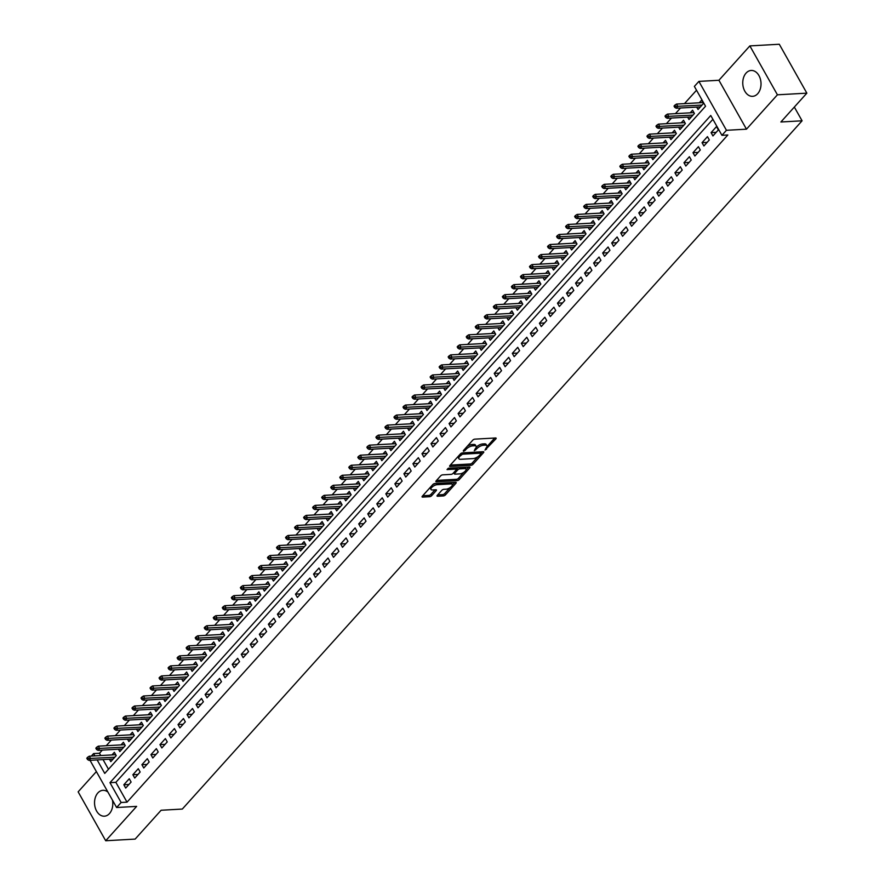 <?xml version="1.0" encoding="UTF-8"?>
<svg xmlns="http://www.w3.org/2000/svg" width="885" height="885" viewBox="0 0 885 885"><rect width="100%" height="100%" fill="white"/><g stroke="black" fill="none" stroke-linecap="round" stroke-linejoin="round"><path stroke-width="1.33" d="M485.013 450.1L495.865 438.894A1.626 0.664 150.6 0 0 496.131 438.163A1.626 0.664 150.6 0 0 495.6 437.975L474.791 439.148A1.626 0.664 150.6 0 0 472.745 440.199L463.331 450.664L463.519 451.306L464.946 450.576L466.163 449.215A5.221 2.124 150.6 0 1 472.701 445.863L474.437 445.763A5.221 2.124 150.6 0 1 476.141 446.35A5.221 2.124 150.6 0 1 475.3 448.706L474.272 450.697L476.915 448.618A5.221 2.124 150.6 0 1 483.453 445.255L485.19 445.155A5.221 2.124 150.6 0 1 486.894 445.741A5.221 2.124 150.6 0 1 486.053 448.098L485.013 450.1M107.904 792.042A12.954 9.115 -93.2 0 0 102.937 790.316A12.954 9.115 -93.2 0 0 97.859 792.949A12.954 9.115 -93.2 0 0 95.204 807.629A12.954 9.115 -93.2 0 0 104.397 816.191A12.954 9.115 -93.2 0 0 109.474 813.569A12.954 9.115 -93.2 0 0 112.417 800.051M757.704 93.71A12.954 9.115 -93.2 0 0 760.359 79.03A12.954 9.115 -93.2 0 0 751.166 70.468A12.954 9.115 -93.2 0 0 746.077 73.09A12.954 9.115 -93.2 0 0 743.422 87.77A12.954 9.115 -93.2 0 0 752.615 96.332A12.954 9.115 -93.2 0 0 757.704 93.71M437.301 495.346A1.626 0.664 150.6 0 0 437.046 496.076A1.626 0.664 150.6 0 0 437.577 496.264L443.407 495.932A1.626 0.664 150.6 0 0 445.454 494.881L455.919 483.265A1.626 0.664 150.6 0 0 456.184 482.524A1.626 0.664 150.6 0 0 455.653 482.347L434.845 483.509A1.626 0.664 150.6 0 0 432.798 484.56L422.333 496.186A1.626 0.664 150.6 0 0 422.068 496.916A1.626 0.664 150.6 0 0 422.599 497.104L429.656 496.706A1.626 0.664 150.6 0 0 431.703 495.655L436.172 490.688A1.626 0.664 150.6 0 0 436.438 489.947A1.626 0.664 150.6 0 0 435.907 489.77L432.411 489.958A4.359 1.77 150.6 0 1 430.984 489.471A4.359 1.77 150.6 0 1 432.676 486.595A4.359 1.77 150.6 0 1 437.157 484.692L450.852 483.918A4.359 1.77 150.6 0 1 452.279 484.416A4.359 1.77 150.6 0 1 450.587 487.281A4.359 1.77 150.6 0 1 446.106 489.195L443.827 489.316A1.626 0.664 150.6 0 0 441.781 490.367L437.301 495.346M712.912 119.309L115.858 782.34L127.031 802.164L121.134 802.496L116.621 807.518L90.027 760.326M806.855 93.157L777.417 94.806L749.861 45.909L779.298 44.25L806.855 93.157L780.88 121.997L802.087 120.802L182.321 809.056L161.114 810.251L135.139 839.091L105.702 840.75L136.644 806.39L116.621 807.518M749.861 45.909L718.919 80.269L746.475 129.177L777.417 94.806M746.475 129.177L726.452 130.294L721.928 135.316L710.755 115.493L109.961 782.672L121.134 802.496M127.031 802.164L727.824 134.985L721.928 135.316M470.997 465.311A1.626 0.664 150.6 0 0 473.033 464.26L483.498 452.633A1.626 0.664 150.6 0 0 483.763 451.903A1.626 0.664 150.6 0 0 483.232 451.715L462.424 452.888A1.626 0.664 150.6 0 0 460.377 453.939L449.912 465.554A1.626 0.664 150.6 0 0 449.646 466.295A1.626 0.664 150.6 0 0 450.188 466.472L470.997 465.311L470.245 463.983A1.626 0.664 150.6 0 0 472.291 462.932L477.889 456.715M469.714 467.955L459.249 479.57A1.626 0.664 150.6 0 1 457.202 480.621L436.394 481.794A1.626 0.664 150.6 0 1 435.862 481.606A1.626 0.664 150.6 0 1 436.128 480.876L440.597 475.898A1.626 0.664 150.6 0 1 442.644 474.847L451.084 474.371A1.626 0.664 150.6 0 0 453.131 473.32L456.096 470.023A1.626 0.664 150.6 0 0 456.361 469.293A1.626 0.664 150.6 0 0 455.83 469.105L447.047 469.603L448.286 468.22L469.437 467.026A1.626 0.664 150.6 0 1 469.968 467.214A1.626 0.664 150.6 0 1 469.714 467.955L469.194 467.048M96.377 771.587L78.145 791.843L105.702 840.75M109.441 759.23L110.802 761.631L116.223 755.613L114.353 752.305L112.008 754.916M118.479 749.197L119.829 751.597L125.25 745.579L123.391 742.272L121.046 744.882M127.517 739.163L128.867 741.564L134.288 735.546L132.429 732.249L130.073 734.849M136.544 729.129L137.905 731.53L143.326 725.512L141.456 722.215L139.111 724.815M145.582 719.096L146.932 721.507L152.353 715.478L150.494 712.182L148.149 714.792M154.621 709.073L155.97 711.474L161.391 705.445L159.532 702.148L157.176 704.759M163.648 699.039L165.008 701.44L170.429 695.422L168.559 692.114L166.214 694.725M172.686 689.006L174.035 691.406L179.456 685.388L177.597 682.081L175.252 684.691M181.724 678.972L183.073 681.373L188.494 675.355L186.635 672.047L184.279 674.658M190.751 668.938L192.111 671.339L197.532 665.321L195.662 662.013L193.317 664.624M199.789 658.905L201.138 661.305L206.559 655.287L204.7 651.98L202.355 654.59M208.827 648.871L210.176 651.272L215.597 645.253L213.739 641.946L211.382 644.557M217.854 638.837L219.214 641.238L224.635 635.22L222.766 631.912L220.42 634.523M226.892 628.804L228.241 631.204L233.662 625.186L231.804 621.878L229.458 624.489M235.93 618.77L237.28 621.17L242.7 615.152L240.842 611.845L238.485 614.456M244.957 608.736L246.318 611.137L251.738 605.119L249.869 601.822L247.523 604.422M253.995 598.702L255.345 601.103L260.765 595.085L258.907 591.788L256.561 594.399M263.033 588.669L264.383 591.08L269.803 585.051L267.945 581.755L265.589 584.365M272.06 578.646L273.421 581.047L278.841 575.018L276.972 571.721L274.627 574.332M281.098 568.612L282.448 571.013L287.868 564.995L286.01 561.687L283.665 564.298M290.136 558.579L291.486 560.979L296.906 554.961L295.048 551.654L292.692 554.264M299.163 548.545L300.524 550.946L305.945 544.928L304.075 541.62L301.73 544.231M308.201 538.511L309.551 540.912L314.971 534.894L313.113 531.586L310.768 534.197M317.239 528.478L318.589 530.878L324.01 524.86L322.151 521.553L319.795 524.163M326.266 518.444L327.627 520.845L333.048 514.827L331.178 511.519L328.833 514.13M335.304 508.41L336.654 510.811L342.075 504.793L340.216 501.485L337.871 504.096M344.342 498.377L345.692 500.777L351.113 494.759L349.254 491.452L346.898 494.062M353.38 488.343L354.73 490.744L360.151 484.726L358.292 481.418L355.936 484.029M362.408 478.309L363.768 480.71L369.189 474.692L367.319 471.395L364.974 473.995M371.446 468.276L372.795 470.687L378.216 464.658L376.357 461.362L374.001 463.972M380.484 458.253L381.833 460.654L387.254 454.624L385.395 451.328L383.039 453.939M389.511 448.219L390.871 450.62L396.292 444.602L394.422 441.294L392.077 443.905M398.549 438.186L399.898 440.586L405.319 434.568L403.46 431.26L401.104 433.871M407.587 428.152L408.936 430.552L414.357 424.534L412.498 421.227L410.142 423.838M416.614 418.118L417.974 420.519L423.395 414.501L421.526 411.193L419.18 413.804M425.652 408.085L427.001 410.485L432.422 404.467L430.564 401.159L428.218 403.77M434.69 398.051L436.04 400.451L441.46 394.433L439.602 391.126L437.245 393.736M443.717 388.017L445.078 390.418L450.498 384.4L448.629 381.092L446.283 383.703M452.755 377.983L454.105 380.384L459.525 374.366L457.667 371.058L455.321 373.669M461.793 367.95L463.143 370.35L468.563 364.332L466.705 361.025L464.348 363.635M470.82 357.916L472.181 360.317L477.601 354.299L475.732 351.002L473.387 353.602M479.858 347.882L481.208 350.283L486.628 344.265L484.77 340.968L482.425 343.579M488.896 337.849L490.246 340.26L495.666 334.231L493.808 330.935L491.452 333.545M497.923 327.826L499.284 330.227L504.704 324.198L502.835 320.901L500.49 323.512M506.961 317.792L508.311 320.193L513.731 314.175L511.873 310.867L509.528 313.478M515.999 307.759L517.349 310.159L522.769 304.141L520.911 300.834L518.555 303.444M525.026 297.725L526.387 300.126L531.808 294.108L529.938 290.8L527.593 293.411M534.064 287.691L535.414 290.092L540.835 284.074L538.976 280.766L536.631 283.377M543.102 277.658L544.452 280.058L549.873 274.04L548.014 270.733L545.658 273.343M552.129 267.624L553.49 270.025L558.911 264.007L557.041 260.699L554.696 263.31M561.167 257.59L562.517 259.991L567.938 253.973L566.079 250.665L563.734 253.276M570.206 247.557L571.555 249.957L576.976 243.939L575.117 240.631L572.761 243.242M579.232 237.523L580.593 239.923L586.014 233.905L584.144 230.598L581.799 233.209M588.271 227.489L589.62 229.89L595.041 223.872L593.182 220.575L590.837 223.175M597.309 217.456L598.658 219.867L604.079 213.838L602.22 210.541L599.864 213.152M606.336 207.433L607.696 209.833L613.117 203.804L611.247 200.508L608.902 203.119M615.374 197.399L616.723 199.8L622.144 193.782L620.285 190.474L617.94 193.085M624.412 187.366L625.761 189.766L631.182 183.748L629.323 180.44L626.967 183.051M633.439 177.332L634.799 179.732L640.22 173.714L638.35 170.407L636.005 173.018M642.477 167.298L643.826 169.699L649.247 163.681L647.389 160.373L645.043 162.984M651.515 157.264L652.864 159.665L658.285 153.647L656.427 150.339L654.07 152.95M660.553 147.231L661.903 149.631L667.323 143.613L665.465 140.306L663.108 142.916M669.58 137.197L670.941 139.598L676.361 133.58L674.492 130.272L672.146 132.883M678.618 127.163L679.968 129.564L685.388 123.546L683.53 120.238L681.173 122.849M687.656 117.13L689.006 119.53L694.426 113.512L692.568 110.205L690.211 112.815M712.934 135.936L718.355 129.918L716.496 126.61L711.075 132.628L712.934 135.936M703.896 145.97L709.316 139.952L707.458 136.644L702.037 142.662L703.896 145.97M694.869 156.003L700.289 149.985L698.42 146.678L692.999 152.696L694.869 156.003M685.831 166.037L691.251 160.019L689.393 156.711L683.972 162.729L685.831 166.037M676.793 176.071L682.213 170.053L680.355 166.745L674.934 172.763L676.793 176.071M667.766 186.104L673.186 180.075L671.317 176.779L665.896 182.797L667.766 186.104M658.728 196.138L664.148 190.109L662.29 186.812L656.869 192.83L658.728 196.138M649.69 206.161L655.11 200.143L653.252 196.846L647.831 202.864L649.69 206.161M640.663 216.194L646.083 210.176L644.214 206.88L638.793 212.898L640.663 216.194M631.625 226.228L637.045 220.21L635.187 216.902L629.766 222.931L631.625 226.228M622.586 236.262L628.007 230.244L626.149 226.936L620.728 232.965L622.586 236.262M613.559 246.295L618.98 240.277L617.111 236.97L611.69 242.988L613.559 246.295M604.521 256.329L609.942 250.311L608.083 247.004L602.663 253.021L604.521 256.329M595.483 266.363L600.904 260.345L599.045 257.037L593.625 263.055L595.483 266.363M586.456 276.397L591.877 270.379L590.007 267.071L584.587 273.089L586.456 276.397M577.418 286.43L582.839 280.412L580.98 277.105L575.56 283.123L577.418 286.43M568.38 296.464L573.801 290.446L571.942 287.138L566.522 293.156L568.38 296.464M559.353 306.498L564.774 300.469L562.904 297.172L557.484 303.19L559.353 306.498M550.315 316.531L555.736 310.502L553.877 307.206L548.457 313.224L550.315 316.531M541.277 326.554L546.698 320.536L544.839 317.239L539.419 323.257L541.277 326.554M532.239 336.588L537.66 330.57L535.801 327.273L530.38 333.291L532.239 336.588M523.212 346.621L528.633 340.603L526.774 337.296L521.353 343.325L523.212 346.621M514.174 356.655L519.595 350.637L517.736 347.329L512.315 353.358L514.174 356.655M505.136 366.689L510.556 360.671L508.698 357.363L503.277 363.381L505.136 366.689M496.109 376.722L501.529 370.704L499.66 367.397L494.239 373.415L496.109 376.722M487.071 386.756L492.491 380.738L490.633 377.43L485.212 383.448L487.071 386.756M478.033 396.79L483.453 390.772L481.595 387.464L476.174 393.482L478.033 396.79M469.006 406.823L474.426 400.805L472.557 397.498L467.136 403.516L469.006 406.823M459.968 416.857L465.388 410.839L463.53 407.531L458.109 413.549L459.968 416.857M450.93 426.891L456.35 420.873L454.492 417.565L449.071 423.583L450.93 426.891M441.903 436.924L447.323 430.895L445.454 427.599L440.033 433.617L441.903 436.924M432.865 446.958L438.285 440.929L436.427 437.632L431.006 443.651L432.865 446.958M423.827 456.981L429.247 450.963L427.389 447.666L421.968 453.684L423.827 456.981M414.799 467.014L420.22 460.997L418.351 457.7L412.93 463.718L414.799 467.014M405.761 477.048L411.182 471.03L409.324 467.722L403.903 473.752L405.761 477.048M396.723 487.082L402.144 481.064L400.285 477.756L394.865 483.785L396.723 487.082M387.696 497.116L393.117 491.098L391.247 487.79L385.827 493.808L387.696 497.116M378.658 507.149L384.079 501.131L382.22 497.824L376.8 503.842L378.658 507.149M369.62 517.183L375.041 511.165L373.182 507.857L367.762 513.875L369.62 517.183M360.593 527.217L366.014 521.199L364.144 517.891L358.724 523.909L360.593 527.217M351.555 537.25L356.976 531.232L355.117 527.925L349.697 533.943L351.555 537.25M342.517 547.284L347.938 541.266L346.079 537.958L340.659 543.976L342.517 547.284M333.49 557.318L338.911 551.3L337.041 547.992L331.621 554.01L333.49 557.318M324.452 567.351L329.873 561.322L328.014 558.026L322.594 564.044L324.452 567.351M315.414 577.374L320.835 571.356L318.976 568.059L313.555 574.077L315.414 577.374M306.387 587.408L311.808 581.39L309.938 578.093L304.517 584.111L306.387 587.408M297.349 597.441L302.77 591.423L300.911 588.116L295.49 594.145L297.349 597.441M288.311 607.475L293.731 601.457L291.873 598.149L286.452 604.178L288.311 607.475M279.284 617.509L284.704 611.491L282.835 608.183L277.414 614.201L279.284 617.509M270.246 627.542L275.666 621.524L273.808 618.217L268.387 624.235L270.246 627.542M261.208 637.576L266.628 631.558L264.77 628.25L259.349 634.268L261.208 637.576M252.181 647.61L257.601 641.592L255.732 638.284L250.311 644.302L252.181 647.61M243.143 657.644L248.563 651.625L246.705 648.318L241.284 654.336L243.143 657.644M234.105 667.677L239.525 661.659L237.667 658.351L232.246 664.369L234.105 667.677M225.067 677.711L230.487 671.693L228.629 668.385L223.208 674.403L225.067 677.711M216.04 687.745L221.46 681.716L219.602 678.419L214.181 684.437L216.04 687.745M207.001 697.778L212.422 691.749L210.564 688.453L205.143 694.471L207.001 697.778M197.963 707.801L203.384 701.783L201.526 698.486L196.105 704.504L197.963 707.801M188.936 717.835L194.357 711.817L192.487 708.52L187.067 714.538L188.936 717.835M179.898 727.868L185.319 721.85L183.46 718.543L178.04 724.572L179.898 727.868M170.86 737.902L176.281 731.884L174.422 728.576L169.002 734.605L170.86 737.902M161.833 747.936L167.254 741.918L165.384 738.61L159.964 744.628L161.833 747.936M152.795 757.969L158.216 751.951L156.357 748.644L150.937 754.662L152.795 757.969M143.757 768.003L149.178 761.985L147.319 758.677L141.899 764.695L143.757 768.003M134.73 778.037L140.151 772.019L138.281 768.711L132.861 774.729L134.73 778.037M129.254 778.745L123.834 784.763L125.692 788.07L131.113 782.052L129.254 778.745M696.528 90.226L684.47 103.622M680.521 108.003L675.432 113.645M671.483 118.037L666.405 123.679M662.445 128.071L657.367 133.712M653.418 138.104L648.329 143.746M644.38 148.138L639.302 153.78M635.341 158.172L630.264 163.814M626.314 168.205L621.226 173.847M617.276 178.239L612.199 183.881M608.238 188.273L603.161 193.915M599.2 198.306L594.123 203.948M590.173 208.34L585.096 213.982M581.135 218.374L576.058 224.016M572.097 228.407L567.019 234.049M563.07 238.43L557.992 244.072M554.032 248.464L548.954 254.106M544.994 258.497L539.916 264.139M535.967 268.531L530.889 274.173M526.929 278.565L521.851 284.207M517.891 288.599L512.813 294.24M508.864 298.632L503.775 304.274M499.826 308.666L494.748 314.308M490.788 318.7L485.71 324.341M481.761 328.733L476.672 334.375M472.723 338.767L467.645 344.409M463.685 348.801L458.607 354.442M454.658 358.834L449.569 364.465M445.62 368.857L440.542 374.499M436.582 378.891L431.504 384.533M427.555 388.924L422.466 394.566M418.516 398.958L413.439 404.6M409.478 408.992L404.401 414.634M400.451 419.025L395.363 424.667M391.413 429.059L386.336 434.701M382.375 439.093L377.298 444.735M373.348 449.126L368.26 454.768M364.31 459.16L359.233 464.802M355.272 469.194L350.195 474.836M346.245 479.227L341.156 484.869M337.207 489.25L332.129 494.892M328.169 499.284L323.091 504.926M319.142 509.317L314.053 514.959M310.104 519.351L305.026 524.993M301.066 529.385L295.988 535.027M292.028 539.419L286.95 545.06M283.001 549.452L277.923 555.094M273.963 559.486L268.885 565.128M264.925 569.52L259.847 575.161M255.898 579.553L250.82 585.195M246.86 589.587L241.782 595.229M237.822 599.621L232.744 605.263M228.795 609.654L223.717 615.285M219.757 619.677L214.679 625.319M210.718 629.711L205.641 635.353M201.691 639.744L196.603 645.386M192.653 649.778L187.576 655.42M183.615 659.812L178.538 665.454M174.588 669.845L169.5 675.487M165.55 679.879L160.473 685.521M156.512 689.913L151.435 695.555M147.485 699.947L142.397 705.588M138.447 709.98L133.369 715.622M129.409 720.014L124.331 725.656M120.382 730.048L115.293 735.689M111.344 740.07L106.266 745.712M102.306 750.104L99.474 753.257L100.757 755.547M103.036 759.595L108.49 769.264M696.683 107.096L698.044 109.497L703.464 103.479L701.595 100.182L699.25 102.782M802.087 120.802L794.332 107.063M91.343 756.078L93.578 753.589L94.872 755.878M99.474 753.257L93.578 753.589M97.151 759.927L104.751 773.424L705.544 106.233L694.371 86.409L698.896 81.398L726.452 130.294M718.919 80.269L698.896 81.398M115.858 782.34L109.961 782.672M711.075 132.628L716.164 132.341M702.037 142.662L707.137 142.374M692.999 152.696L698.099 152.408M683.972 162.729L689.061 162.442M674.934 172.763L680.034 172.475M665.896 182.797L670.996 182.509M656.869 192.83L661.958 192.543M647.831 202.864L652.931 202.577M638.793 212.898L643.893 212.61M629.766 222.931L634.855 222.644M620.728 232.965L625.828 232.678M611.69 242.988L616.79 242.711M602.663 253.021L607.752 252.734M593.625 263.055L598.725 262.768M584.587 273.089L589.687 272.801M575.56 283.123L580.649 282.835M566.522 293.156L571.621 292.869M557.484 303.19L562.583 302.902M548.457 313.224L553.545 312.936M539.419 323.257L544.507 322.97M530.38 333.291L535.48 333.003M521.353 343.325L526.442 343.037M512.315 353.358L517.404 353.071M503.277 363.381L508.377 363.104M494.239 373.415L499.339 373.127M485.212 383.448L490.301 383.161M476.174 393.482L481.274 393.194M467.136 403.516L472.236 403.228M458.109 413.549L463.198 413.262M449.071 423.583L454.171 423.295M440.033 433.617L445.133 433.329M431.006 443.651L436.095 443.363M421.968 453.684L427.068 453.397M412.93 463.718L418.03 463.43M403.903 473.752L408.992 473.464M394.865 483.785L399.965 483.498M385.827 493.808L390.927 493.531M376.8 503.842L381.889 503.554M367.762 513.875L372.862 513.588M358.724 523.909L363.823 523.621M349.697 533.943L354.785 533.655M340.659 543.976L345.758 543.689M331.621 554.01L336.72 553.722M322.594 564.044L327.682 563.756M313.555 574.077L318.655 573.79M304.517 584.111L309.617 583.823M295.49 594.145L300.579 593.857M286.452 604.178L291.552 603.891M277.414 614.201L282.514 613.924M268.387 624.235L273.476 623.947M259.349 634.268L264.449 633.981M250.311 644.302L255.411 644.014M241.284 654.336L246.373 654.048M232.246 664.369L237.335 664.082M223.208 674.403L228.308 674.116M214.181 684.437L219.27 684.149M205.143 694.471L210.232 694.183M196.105 704.504L201.205 704.217M187.067 714.538L192.167 714.25M178.04 724.572L183.129 724.284M169.002 734.605L174.102 734.318M159.964 744.628L165.064 744.351M150.937 754.662L156.025 754.374M141.899 764.695L146.998 764.408M132.861 774.729L137.96 774.441M123.834 784.763L128.922 784.475M486.894 445.741L486.153 444.425A5.221 2.124 150.6 0 0 484.438 443.839L485.19 445.155M476.185 447.268A5.221 2.124 150.6 0 1 482.712 443.927L484.438 443.839M476.141 446.35L475.4 445.033A5.221 2.124 150.6 0 0 473.696 444.436L474.437 445.763M467.147 446.416A5.221 2.124 150.6 0 1 471.959 444.535L473.696 444.436M486.938 446.659L494.715 438.031M450.321 465.101L470.245 463.983M481.042 453.22L482.347 451.77M480.909 453.806L480.721 453.164L462.446 454.193L459.735 456.361A5.221 2.124 150.6 0 0 458.895 458.707A5.221 2.124 150.6 0 0 460.598 459.304L473.077 458.596A5.221 2.124 150.6 0 0 479.615 455.244L480.909 453.806M458.098 456.472A5.221 2.124 150.6 0 0 458.142 457.39L458.895 458.707M468.563 467.081L466.063 469.858M463.828 472.324L458.496 478.254L459.249 479.57M436.526 480.422L456.461 479.294A1.626 0.664 150.6 0 0 458.496 478.254M458.574 467.645A1.626 0.664 150.6 0 0 456.97 468.608L456.361 469.293L455.62 467.966A1.626 0.664 150.6 0 0 455.421 467.822M459.846 473.884A4.359 1.77 150.6 0 0 464.315 471.97A4.359 1.77 150.6 0 0 466.008 469.105A4.359 1.77 150.6 0 0 464.581 468.608L459.757 468.884A1.626 0.664 150.6 0 0 457.722 469.935L454.746 473.232A1.626 0.664 150.6 0 0 454.481 473.973A1.626 0.664 150.6 0 0 455.012 474.15L459.846 473.884M466.008 469.105L465.267 467.789A4.359 1.77 150.6 0 0 464.437 467.313M452.279 484.416L451.538 483.099A4.359 1.77 150.6 0 0 450.697 482.624M435.719 483.464A4.359 1.77 150.6 0 0 432.555 484.825M430.176 487.48A4.359 1.77 150.6 0 0 430.243 488.144L430.984 489.471M422.742 495.733L428.915 495.39A1.626 0.664 150.6 0 0 430.951 494.339L435.022 489.814M437.71 494.892L442.666 494.615A1.626 0.664 150.6 0 0 444.712 493.565L449.956 487.735M452.346 485.08L454.768 482.391M674.934 105.083L674.027 106.078L674.768 107.406L675.675 106.399L674.934 105.083L676.527 104.065L677.866 106.443L676.24 108.247L700.389 106.886M675.675 106.399L702.015 105.083M676.527 104.065L702.956 102.583M676.24 108.247L674.768 107.406M665.896 115.116L664.989 116.112L665.741 117.439L666.637 116.433L665.896 115.116L667.489 114.099L668.828 116.477L667.202 118.28L691.351 116.92M666.637 116.433L692.977 115.116M667.489 114.099L693.917 112.616M667.202 118.28L665.741 117.439M656.858 125.15L655.962 126.146L656.703 127.473L657.61 126.466L656.858 125.15L658.451 124.132L659.801 126.511L658.163 128.314L682.324 126.953M657.61 126.466L683.95 125.15M658.451 124.132L684.879 122.639M658.163 128.314L656.703 127.473M647.831 135.184L646.924 136.179L647.665 137.507L648.572 136.5L647.831 135.184L649.424 134.166L650.763 136.544L649.136 138.348L673.286 136.987M648.572 136.5L674.912 135.184M649.424 134.166L675.852 132.673M649.136 138.348L647.665 137.507M638.793 145.206L637.886 146.213L638.627 147.541L639.534 146.534L638.793 145.206L640.386 144.2L641.725 146.578L640.098 148.381L664.248 147.021M639.534 146.534L665.874 145.217M640.386 144.2L666.814 142.706M640.098 148.381L638.627 147.541M629.755 155.24L628.848 156.247L629.6 157.574L630.496 156.568L629.755 155.24L631.348 154.233L632.686 156.612L631.06 158.415L655.221 157.054M630.496 156.568L656.847 155.251M631.348 154.233L657.776 152.74M631.06 158.415L629.6 157.574M620.717 165.274L619.821 166.28L620.562 167.597L621.469 166.601L620.717 165.274L622.321 164.256L623.659 166.645L622.033 168.449L646.183 167.088M621.469 166.601L647.809 165.285M622.321 164.256L648.738 162.774M622.033 168.449L620.562 167.597M611.69 175.307L610.783 176.314L611.524 177.631L612.431 176.635L611.69 175.307L613.283 174.29L614.621 176.668L612.995 178.482L637.145 177.122M612.431 176.635L638.771 175.318M613.283 174.29L639.711 172.807M612.995 178.482L611.524 177.631M602.652 185.341L601.745 186.348L602.497 187.664L603.393 186.669L602.652 185.341L604.245 184.323L605.583 186.702L603.957 188.516L628.118 187.155M603.393 186.669L629.744 185.352M604.245 184.323L630.673 182.841M603.957 188.516L602.497 187.664M593.614 195.375L592.718 196.382L593.459 197.698L594.366 196.702L593.614 195.375L595.218 194.357L596.556 196.736L594.93 198.55L619.08 197.189M594.366 196.702L620.706 195.386M595.218 194.357L621.635 192.875M594.93 198.55L593.459 197.698M584.587 205.409L583.68 206.415L584.421 207.732L585.328 206.725L584.587 205.409L586.18 204.391L587.518 206.769L585.892 208.572L610.042 207.223M585.328 206.725L611.668 205.409M586.18 204.391L612.608 202.908M585.892 208.572L584.421 207.732M575.549 215.442L574.642 216.449L575.394 217.765L576.29 216.759L575.549 215.442L577.142 214.424L578.48 216.803L576.854 218.606L601.015 217.256M576.29 216.759L602.641 215.442M577.142 214.424L603.57 212.942M576.854 218.606L575.394 217.765M566.511 225.476L565.615 226.483L566.356 227.799L567.263 226.792L566.511 225.476L568.115 224.458L569.453 226.837L567.827 228.64L591.976 227.29M567.263 226.792L593.603 225.476M568.115 224.458L594.532 222.976M567.827 228.64L566.356 227.799M557.484 235.51L556.577 236.505L557.318 237.833L558.225 236.826L557.484 235.51L559.077 234.492L560.415 236.87L558.789 238.673L582.938 237.313M558.225 236.826L584.565 235.51M559.077 234.492L585.505 233.009M558.789 238.673L557.318 237.833M548.446 245.543L547.538 246.539L548.291 247.866L549.187 246.86L548.446 245.543L550.039 244.525L551.377 246.904L549.751 248.707L573.9 247.346M549.187 246.86L575.527 245.543M550.039 244.525L576.467 243.032M549.751 248.707L548.291 247.866M539.408 255.577L538.511 256.573L539.253 257.9L540.16 256.893L539.408 255.577L541.012 254.559L542.35 256.938L540.724 258.741L564.873 257.38M540.16 256.893L566.5 255.577M541.012 254.559L567.429 253.066M540.724 258.741L539.253 257.9M530.38 265.611L529.473 266.606L530.215 267.934L531.122 266.927L530.38 265.611L531.973 264.593L533.312 266.971L531.686 268.774L555.835 267.414M531.122 266.927L557.462 265.611M531.973 264.593L558.402 263.099M531.686 268.774L530.215 267.934M521.342 275.633L520.435 276.64L521.188 277.967L522.084 276.961L521.342 275.633L522.935 274.627L524.274 277.005L522.648 278.808L546.797 277.447M522.084 276.961L548.423 275.644M522.935 274.627L549.364 273.133M522.648 278.808L521.188 277.967M512.304 285.667L511.408 286.674L512.149 288.001L513.057 286.994L512.304 285.667L513.897 284.649L515.247 287.039L513.621 288.842L537.77 287.481M513.057 286.994L539.396 285.678M513.897 284.649L540.326 283.167M513.621 288.842L512.149 288.001M503.277 295.701L502.37 296.707L503.111 298.024L504.019 297.028L503.277 295.701L504.87 294.683L506.209 297.061L504.583 298.876L528.732 297.515M504.019 297.028L530.358 295.712M504.87 294.683L531.299 293.201M504.583 298.876L503.111 298.024M494.239 305.734L493.332 306.741L494.084 308.057L494.98 307.062L494.239 305.734L495.832 304.717L497.171 307.095L495.545 308.909L519.694 307.549M494.98 307.062L521.32 305.745M495.832 304.717L522.261 303.234M495.545 308.909L494.084 308.057M485.201 315.768L484.305 316.775L485.046 318.091L485.953 317.095L485.201 315.768L486.794 314.75L488.144 317.129L486.518 318.943L510.667 317.582M485.953 317.095L512.293 315.779M486.794 314.75L513.223 313.268M486.518 318.943L485.046 318.091M476.174 325.802L475.267 326.808L476.008 328.125L476.915 327.129L476.174 325.802L477.767 324.784L479.106 327.162L477.48 328.966L501.629 327.616M476.915 327.129L503.255 325.802M477.767 324.784L504.196 323.302M477.48 328.966L476.008 328.125M467.136 335.835L466.229 336.842L466.981 338.159L467.877 337.152L467.136 335.835L468.729 334.818L470.068 337.196L468.442 338.999L492.591 337.65M467.877 337.152L494.217 335.835M468.729 334.818L495.158 333.335M468.442 338.999L466.981 338.159M458.098 345.869L457.202 346.876L457.943 348.192L458.85 347.185L458.098 345.869L459.691 344.851L461.041 347.23L459.415 349.033L483.564 347.683M458.85 347.185L485.19 345.869M459.691 344.851L486.119 343.369M459.415 349.033L457.943 348.192M449.071 355.903L448.164 356.898L448.905 358.226L449.812 357.219L449.071 355.903L450.664 354.885L452.003 357.263L450.376 359.067L474.526 357.706M449.812 357.219L476.152 355.903M450.664 354.885L477.092 353.403M450.376 359.067L448.905 358.226M440.033 365.936L439.126 366.932L439.878 368.26L440.774 367.253L440.033 365.936L441.626 364.919L442.965 367.297L441.338 369.1L465.488 367.74M440.774 367.253L467.114 365.936M441.626 364.919L468.054 363.436M441.338 369.1L439.878 368.26M430.995 375.97L430.099 376.966L430.84 378.293L431.747 377.287L430.995 375.97L432.588 374.952L433.938 377.331L432.311 379.134L456.461 377.773M431.747 377.287L458.087 375.97M432.588 374.952L459.016 373.459M432.311 379.134L430.84 378.293M421.968 386.004L421.061 386.999L421.802 388.327L422.709 387.32L421.968 386.004L423.561 384.986L424.9 387.365L423.273 389.168L447.423 387.807M422.709 387.32L449.049 386.004M423.561 384.986L449.989 383.493M423.273 389.168L421.802 388.327M412.93 396.026L412.023 397.033L412.775 398.361L413.671 397.354L412.93 396.026L414.523 395.02L415.861 397.398L414.235 399.201L438.385 397.841M413.671 397.354L440.011 396.037M414.523 395.02L440.951 393.526M414.235 399.201L412.775 398.361M403.892 406.06L402.996 407.067L403.737 408.394L404.644 407.388L403.892 406.06L405.485 405.053L406.834 407.432L405.208 409.235L429.358 407.874M404.644 407.388L430.984 406.071M405.485 405.053L431.913 403.56M405.208 409.235L403.737 408.394M394.865 416.094L393.958 417.101L394.699 418.417L395.606 417.421L394.865 416.094L396.458 415.076L397.796 417.466L396.17 419.269L420.32 417.908M395.606 417.421L421.946 416.105M396.458 415.076L422.886 413.594M396.17 419.269L394.699 418.417M385.827 426.127L384.92 427.134L385.672 428.451L386.568 427.455L385.827 426.127L387.42 425.11L388.758 427.488L387.132 429.302L411.282 427.942M386.568 427.455L412.908 426.139M387.42 425.11L413.848 423.627M387.132 429.302L385.672 428.451M376.789 436.161L375.893 437.168L376.634 438.484L377.541 437.489L376.789 436.161L378.382 435.143L379.731 437.522L378.105 439.336L402.255 437.975M377.541 437.489L403.881 436.172M378.382 435.143L404.81 433.661M378.105 439.336L376.634 438.484M367.762 446.195L366.855 447.202L367.596 448.518L368.503 447.522L367.762 446.195L369.355 445.177L370.693 447.556L369.067 449.37L393.217 448.009M368.503 447.522L394.843 446.206M369.355 445.177L395.783 443.695M369.067 449.37L367.596 448.518M358.724 456.229L357.817 457.235L358.569 458.552L359.465 457.545L358.724 456.229L360.317 455.211L361.655 457.589L360.029 459.392L384.178 458.043M359.465 457.545L385.805 456.229M360.317 455.211L386.745 453.728M360.029 459.392L358.569 458.552M349.686 466.262L348.79 467.269L349.531 468.585L350.438 467.579L349.686 466.262L351.279 465.244L352.628 467.623L351.002 469.426L375.151 468.077M350.438 467.579L376.778 466.262M351.279 465.244L377.707 463.762M351.002 469.426L349.531 468.585M340.659 476.296L339.751 477.303L340.493 478.619L341.4 477.612L340.659 476.296L342.252 475.278L343.59 477.657L341.964 479.46L366.113 478.11M341.4 477.612L367.74 476.296M342.252 475.278L368.68 473.796M341.964 479.46L340.493 478.619M331.621 486.33L330.713 487.325L331.455 488.653L332.362 487.646L331.621 486.33L333.214 485.312L334.552 487.69L332.926 489.493L357.075 488.133M332.362 487.646L358.702 486.33M333.214 485.312L359.642 483.829M332.926 489.493L331.455 488.653M322.583 496.363L321.675 497.359L322.428 498.686L323.324 497.68L322.583 496.363L324.175 495.346L325.514 497.724L323.888 499.527L348.048 498.166M323.324 497.68L349.675 496.363M324.175 495.346L350.604 493.852M323.888 499.527L322.428 498.686M313.544 506.397L312.648 507.393L313.39 508.72L314.297 507.713L313.544 506.397L315.148 505.379L316.487 507.758L314.861 509.561L339.01 508.2M314.297 507.713L340.637 506.397M315.148 505.379L341.566 503.886M314.861 509.561L313.39 508.72M304.517 516.431L303.61 517.426L304.351 518.754L305.259 517.747L304.517 516.431L306.11 515.413L307.449 517.791L305.823 519.595L329.972 518.234M305.259 517.747L331.598 516.431M306.11 515.413L332.539 513.919M305.823 519.595L304.351 518.754M295.479 526.453L294.572 527.46L295.324 528.788L296.221 527.781L295.479 526.453L297.072 525.447L298.411 527.825L296.785 529.628L320.945 528.268M296.221 527.781L322.571 526.464M297.072 525.447L323.501 523.953M296.785 529.628L295.324 528.788M286.441 536.487L285.545 537.494L286.286 538.821L287.194 537.814L286.441 536.487L288.045 535.48L289.384 537.859L287.758 539.662L311.907 538.301M287.194 537.814L313.533 536.498M288.045 535.48L314.463 533.987M287.758 539.662L286.286 538.821M277.414 546.521L276.507 547.527L277.248 548.844L278.155 547.848L277.414 546.521L279.007 545.503L280.346 547.881L278.72 549.696L302.869 548.335M278.155 547.848L304.495 546.532M279.007 545.503L305.436 544.021M278.72 549.696L277.248 548.844M268.376 556.554L267.469 557.561L268.221 558.877L269.117 557.882L268.376 556.554L269.969 555.537L271.308 557.915L269.682 559.729L293.842 558.369M269.117 557.882L295.468 556.565M269.969 555.537L296.398 554.054M269.682 559.729L268.221 558.877M259.338 566.588L258.442 567.595L259.183 568.911L260.09 567.916L259.338 566.588L260.942 565.57L262.281 567.949L260.655 569.763L284.804 568.402M260.09 567.916L286.43 566.599M260.942 565.57L287.359 564.088M260.655 569.763L259.183 568.911M250.311 576.622L249.404 577.628L250.145 578.945L251.052 577.949L250.311 576.622L251.904 575.604L253.243 577.982L251.617 579.786L275.766 578.436M251.052 577.949L277.392 576.622M251.904 575.604L278.332 574.122M251.617 579.786L250.145 578.945M241.273 586.655L240.366 587.662L241.118 588.979L242.014 587.972L241.273 586.655L242.866 585.638L244.205 588.016L242.578 589.819L266.728 588.47M242.014 587.972L268.354 586.655M242.866 585.638L269.294 584.155M242.578 589.819L241.118 588.979M232.235 596.689L231.339 597.696L232.08 599.012L232.987 598.006L232.235 596.689L233.839 595.671L235.178 598.05L233.552 599.853L257.701 598.503M232.987 598.006L259.327 596.689M233.839 595.671L260.256 594.189M233.552 599.853L232.08 599.012M223.208 606.723L222.301 607.718L223.042 609.046L223.949 608.039L223.208 606.723L224.801 605.705L226.14 608.083L224.513 609.887L248.663 608.526M223.949 608.039L250.289 606.723M224.801 605.705L251.229 604.223M224.513 609.887L223.042 609.046M214.17 616.756L213.263 617.752L214.015 619.08L214.911 618.073L214.17 616.756L215.763 615.739L217.102 618.117L215.475 619.92L239.625 618.56M214.911 618.073L241.251 616.756M215.763 615.739L242.191 614.256M215.475 619.92L214.015 619.08M205.132 626.79L204.236 627.786L204.977 629.113L205.884 628.107L205.132 626.79L206.725 625.772L208.075 628.151L206.448 629.954L230.598 628.593M205.884 628.107L232.224 626.79M206.725 625.772L233.153 624.279M206.448 629.954L204.977 629.113M196.105 636.824L195.198 637.819L195.939 639.147L196.846 638.14L196.105 636.824L197.698 635.806L199.036 638.185L197.41 639.988L221.56 638.627M196.846 638.14L223.186 636.824M197.698 635.806L224.126 634.313M197.41 639.988L195.939 639.147M187.067 646.846L186.16 647.853L186.912 649.181L187.808 648.174L187.067 646.846L188.66 645.84L189.998 648.218L188.372 650.021L212.522 648.661M187.808 648.174L214.148 646.858M188.66 645.84L215.088 644.346M188.372 650.021L186.912 649.181M178.029 656.88L177.133 657.887L177.874 659.214L178.781 658.208L178.029 656.88L179.622 655.873L180.971 658.252L179.345 660.055L203.495 658.694M178.781 658.208L205.121 656.891M179.622 655.873L206.05 654.38M179.345 660.055L177.874 659.214M169.002 666.914L168.095 667.921L168.836 669.237L169.743 668.241L169.002 666.914L170.595 665.896L171.933 668.286L170.307 670.089L194.457 668.728M169.743 668.241L196.083 666.925M170.595 665.896L197.023 664.414M170.307 670.089L168.836 669.237M159.964 676.948L159.057 677.954L159.809 679.271L160.705 678.275L159.964 676.948L161.557 675.93L162.895 678.308L161.269 680.122L185.419 678.762M160.705 678.275L187.045 676.959M161.557 675.93L187.985 674.447M161.269 680.122L159.809 679.271M150.926 686.981L150.03 687.988L150.771 689.304L151.678 688.309L150.926 686.981L152.519 685.964L153.868 688.342L152.242 690.156L176.392 688.795M151.678 688.309L178.018 686.992M152.519 685.964L178.947 684.481M152.242 690.156L150.771 689.304M141.899 697.015L140.992 698.022L141.733 699.338L142.64 698.342L141.899 697.015L143.492 695.997L144.83 698.376L143.204 700.19L167.353 698.829M142.64 698.342L168.98 697.026M143.492 695.997L169.92 694.515M143.204 700.19L141.733 699.338M132.861 707.049L131.953 708.055L132.706 709.372L133.602 708.365L132.861 707.049L134.454 706.031L135.792 708.409L134.166 710.212L158.315 708.863M133.602 708.365L159.942 707.049M134.454 706.031L160.882 704.548M134.166 710.212L132.706 709.372M123.823 717.082L122.927 718.089L123.668 719.405L124.575 718.399L123.823 717.082L125.416 716.065L126.765 718.443L125.139 720.246L149.288 718.897M124.575 718.399L150.915 717.082M125.416 716.065L151.844 714.582M125.139 720.246L123.668 719.405M114.796 727.116L113.888 728.123L114.63 729.439L115.537 728.432L114.796 727.116L116.389 726.098L117.727 728.477L116.101 730.28L140.25 728.93M115.537 728.432L141.877 727.116M116.389 726.098L142.817 724.616M116.101 730.28L114.63 729.439M105.757 737.15L104.85 738.145L105.603 739.473L106.499 738.466L105.757 737.15L107.35 736.132L108.689 738.51L107.063 740.314L131.212 738.953M106.499 738.466L132.838 737.15M107.35 736.132L133.779 734.65M107.063 740.314L105.603 739.473M96.719 747.183L95.823 748.179L96.565 749.506L97.472 748.5L96.719 747.183L98.312 746.166L99.662 748.544L98.036 750.347L122.185 748.987M97.472 748.5L123.811 747.183M98.312 746.166L124.741 744.683M98.036 750.347L96.565 749.506M87.692 757.217L86.785 758.213L87.526 759.54L88.434 758.533L87.692 757.217L89.285 756.199L90.624 758.578L88.998 760.381L113.147 759.02M88.434 758.533L114.773 757.217M89.285 756.199L115.714 754.706M88.998 760.381L87.526 759.54M485.854 448.308L486.451 449.359M464.348 449.525L464.946 450.576M475.101 448.916L475.699 449.967M482.712 443.927L483.453 445.255M476.174 447.301L476.915 448.618M471.959 444.535L472.701 445.863M465.576 448.164L466.163 449.215M495.357 437.998L495.865 438.894M449.768 465.742L450.188 466.472M482.989 451.726L483.498 452.633M472.291 462.932L473.033 464.26M480.002 451.903L480.721 453.164M461.793 453.031L462.446 454.193M460.432 453.883L461.019 454.934M459.149 455.31L459.735 456.361M456.461 479.294L457.202 480.621M435.973 481.053L436.394 481.794M455.111 467.833L455.83 469.105M463.873 467.346L464.581 468.608M459.049 467.612L459.757 468.884M456.97 468.608L457.722 469.935M454.16 472.181L454.746 473.232M450.144 482.657L450.852 483.918M436.438 483.42L437.157 484.692M435.663 489.781L436.172 490.688M430.951 494.339L431.703 495.655M428.915 495.39L429.656 496.706M422.189 496.363L422.599 497.104M455.41 482.358L455.919 483.265M444.712 493.565L445.454 494.881M442.666 494.615L443.407 495.932M437.157 495.523L437.577 496.264M480.345 451.969L481.086 453.297M453.74 472.645L454.481 473.973"/></g></svg>
